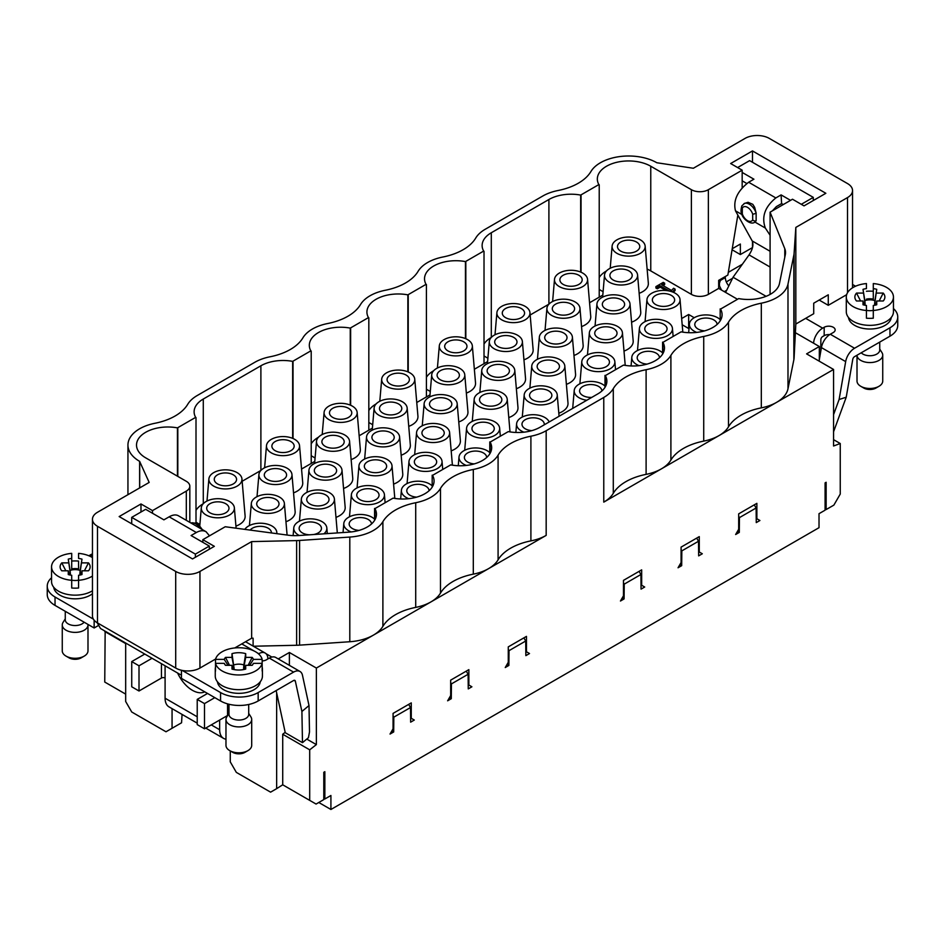 <?xml version="1.0" encoding="UTF-8"?>
<svg xmlns="http://www.w3.org/2000/svg" width="945" height="945" viewBox="0 0 945 945"><rect width="100%" height="100%" fill="white"/><g stroke="black" fill="none" stroke-linecap="round" stroke-linejoin="round"><path stroke-width="1.42" d="M819.079 361.084L821.418 347.595L845.669 361.604A12.864 7.43 120 0 1 854.552 348.244L889.966 327.797A26.578 15.344 0 0 0 897.75 316.941L897.75 325.352A26.578 15.344 180 0 1 889.966 336.196L854.552 356.643A2.575 1.488 -60 0 0 852.768 359.313L846.224 397.219L833.573 431.735M829.675 334.624A6.426 3.709 0 0 0 824.182 335.676L822.658 336.55A2.575 1.488 -60 0 0 820.839 339.704L820.839 350.902M732.162 278.527L727.166 281.409A2.575 1.488 -60 0 0 726.374 282.071M732.068 249.763L740.348 254.548L752.527 247.566M742.357 264.234L728.311 272.349M323.792 798.371L324.856 798.986L330.915 795.489L330.915 809.487L819.02 527.688L819.02 513.678L825.091 510.182L825.091 482.883L826.143 482.269L826.143 509.568L833.868 505.114L840.247 494.07L840.247 443.512L833.573 446.005L833.573 369.46L603.772 502.126L603.772 397.455A39.879 23.023 0 0 0 613.293 388.643A52.79 30.476 180 0 1 646.108 369.696A39.879 23.023 -0 0 0 670.903 355.391A52.79 30.476 180 0 1 703.718 336.444A39.879 23.023 0 0 0 728.5 322.139A52.79 30.476 180 0 1 761.316 303.191A39.879 23.023 0 0 0 787.988 284.091L793.859 255.091A38.154 22.03 -0 0 0 794.095 253.378L795.832 227.414L795.832 324.029L813.716 313.705L813.716 303.203L828.269 294.805L828.269 305.306L846.637 294.698M813.586 343.212A12.864 7.43 120 0 1 822.658 328.151L824.182 327.277A6.426 3.709 180 0 1 831.187 326.462A6.426 3.709 180 0 1 835.156 329.899A6.426 3.709 180 0 1 833.277 332.522L830.289 334.246A12.864 7.43 -60 0 0 821.418 347.595M897.75 316.941A26.578 15.344 0 0 0 893.45 308.578M855.544 286.229L852.544 284.492M852.508 287.823A17.152 9.899 0 0 0 852.544 287.185L852.544 190.571A17.152 9.899 180 0 1 847.523 197.576L795.832 227.414M819.173 300.049L828.269 305.306M891.265 317.473A21.44 12.38 180 0 1 877.409 328.234A21.44 12.38 180 0 1 854.717 325.399A21.44 12.38 180 0 1 848.48 317.473M732.245 248.724L740.348 244.046L740.348 254.548M139.624 487.951L139.624 461.349A39.879 23.023 0 0 1 127.941 445.071A39.879 23.023 0 0 1 154.886 423.289A52.79 30.476 180 0 0 187.701 404.342A39.879 23.023 -0 0 1 197.221 395.53L254.819 362.278A39.879 23.023 0 0 1 270.093 356.773A52.79 30.476 180 0 0 302.908 337.837A39.879 23.023 -0 0 1 327.691 323.521A52.79 30.476 180 0 0 360.506 304.573A39.879 23.023 0 0 1 385.288 290.269A52.79 30.476 180 0 0 418.103 271.321A39.879 23.023 -0 0 1 442.898 257.005A52.79 30.476 180 0 0 475.713 238.069A39.879 23.023 0 0 1 485.234 229.257L542.832 195.993A39.879 23.023 -0 0 1 558.105 190.5A52.79 30.476 180 0 0 590.909 171.553A39.879 23.023 0 0 1 656.822 162.741L693.358 168.257L745.05 138.407A17.152 9.899 180 0 1 769.301 138.407L847.523 183.566A17.152 9.899 180 0 1 852.544 190.571M737.171 299.092L718.672 288.414L718.672 280.358L727.863 275.054L737.844 215.082M530.157 314.992L548.903 304.172A31.303 18.073 0 0 0 548.903 304.172L548.903 199.501L491.294 232.753A31.303 18.073 180 0 0 482.127 245.535A31.303 18.073 180 0 0 483.651 251.086L465.46 261.588A31.303 18.073 180 0 0 424.529 278.787A31.303 18.073 180 0 0 426.041 284.35L407.862 294.852A31.303 18.073 180 0 0 366.92 312.039A31.303 18.073 180 0 0 368.444 317.603L350.252 328.104A31.303 18.073 180 0 0 309.322 345.303A31.303 18.073 180 0 0 310.846 350.855L292.655 361.368A31.303 18.073 180 0 0 260.891 365.774L260.891 470.445A31.303 18.073 0 0 0 260.891 470.445L242.144 481.265M548.903 199.501A31.303 18.073 180 0 1 580.667 195.083L598.858 184.582A31.303 18.073 0 0 1 597.334 179.018A31.303 18.073 0 0 1 616.66 162.327A31.303 18.073 0 0 1 650.762 166.237L691.386 189.697A12.002 6.934 0 0 0 708.36 189.697L708.36 294.367A12.002 6.934 180 0 1 691.386 294.367L650.762 270.908A31.303 18.073 0 0 0 647.124 269.112M738.73 298.596L738.695 298.596A31.303 18.073 180 0 0 779.471 283.512L785.342 254.512A29.578 17.081 0 0 0 785.543 252.528A29.578 17.081 0 0 0 784.775 248.665L770.092 212.164L792.501 199.23L804.018 205.88L825.847 193.288L752.48 150.928L730.65 163.532L742.168 170.183L708.36 189.697M738.73 298.585L720.539 309.086A31.303 18.073 180 0 1 722.086 314.673A31.303 18.073 180 0 1 681.097 331.849L662.929 342.35A31.303 18.073 180 0 1 664.477 347.925A31.303 18.073 180 0 1 623.487 365.101L605.332 375.602A31.303 18.073 180 0 1 606.879 381.178A31.303 18.073 180 0 1 597.712 393.959L540.103 427.211A31.303 18.073 180 0 1 508.28 431.617L490.136 442.095A31.303 18.073 180 0 1 491.672 447.694A31.303 18.073 180 0 1 450.682 464.881L432.526 475.359A31.303 18.073 180 0 1 434.074 480.946A31.303 18.073 180 0 1 393.085 498.133L374.929 508.611A31.303 18.073 180 0 1 376.464 514.21A31.303 18.073 180 0 1 348.811 532.153L298.585 535.543A29.578 17.081 180 0 1 288.449 535.224L225.229 526.743L202.832 539.678L214.35 546.328L192.52 558.932L119.153 516.572L140.982 503.968L152.499 510.619L186.307 491.105A12.002 6.934 0 0 0 189.827 486.202A12.002 6.934 0 0 0 186.307 481.3L145.684 457.841A31.303 18.073 180 0 1 136.517 445.071A31.303 18.073 180 0 1 177.447 427.872L195.639 417.371A31.303 18.073 180 0 1 194.115 411.807A31.303 18.073 180 0 1 203.281 399.038L260.891 365.774M139.624 461.349L149.168 482.434L97.477 512.284A17.152 9.899 0 0 0 92.456 519.278A17.152 9.899 0 0 0 97.477 526.282L175.699 571.441A17.152 9.899 0 0 0 199.95 571.441L251.642 541.603L296.624 540.599A38.154 22.03 -0 0 0 299.577 540.457L349.804 537.067A39.879 23.023 0 0 0 382.89 521.675A52.79 30.476 180 0 1 415.705 502.728A39.879 23.023 0 0 0 440.488 488.411A52.79 30.476 180 0 1 473.303 469.464A39.879 23.023 -0 0 0 498.086 455.159A52.79 30.476 180 0 1 530.901 436.212A39.879 23.023 0 0 0 546.175 430.719L546.175 535.39L316.362 668.056L316.362 744.613L309.7 749.822L309.7 800.38L316.079 804.053L323.792 799.6L323.792 772.301L324.856 771.687L324.856 798.986M603.772 397.455L546.175 430.719M125.673 694.126L104.753 682.054L105.155 631.189M699.276 552.022L702.3 553.77L698.615 551.644L699.276 552.022L699.276 536.618L681.085 547.12L681.085 562.523L678.049 567.768L681.688 565.665L681.829 550.888L681.085 549.565M696.678 538.107L698.52 541.249L698.662 555.873L702.3 553.77M698.52 541.249L681.829 550.888M641.667 585.274L644.703 587.022L641.017 584.896L641.667 585.274L641.667 569.87L623.476 580.372L623.476 595.775L620.452 601.02L624.09 598.917L624.232 584.14L623.476 582.817M639.08 571.359L640.923 574.501L641.053 589.125L644.703 587.022M640.923 574.501L624.232 584.14M526.459 651.79L529.495 653.538L525.81 651.412L526.459 651.79L526.459 636.387L508.268 646.888L508.268 662.291L505.244 667.536L508.882 665.434L509.024 650.656L508.268 649.333M523.873 637.875L525.715 641.017L525.857 655.641L529.495 653.538M525.715 641.017L509.024 650.656M468.862 685.042L471.898 686.791L468.212 684.664L468.862 685.042L468.862 669.639L450.67 680.14L450.67 695.544L447.635 700.8L451.285 698.686L451.426 683.908L450.67 682.585M466.275 671.139L468.106 674.269L468.247 688.893L471.898 686.791M468.106 674.269L451.426 683.908M411.264 718.294L414.288 720.043L410.603 717.916L411.264 718.294L411.264 702.891L393.073 713.392L393.073 728.796L390.037 734.052L393.687 731.95L393.817 717.16L393.073 715.837M408.665 704.391L410.508 707.533L410.65 722.157L414.288 720.043M410.508 707.533L393.817 717.16M756.874 518.758L759.91 520.506L756.224 518.38L756.874 518.758L756.874 503.354L738.683 513.856L738.683 529.259L735.647 534.516L739.297 532.413L739.439 517.624L738.683 516.301M754.287 504.854L756.118 507.997L756.26 522.609L759.91 520.506M756.118 507.997L739.439 517.624M826.143 509.568L825.091 508.953M276.649 692.85L276.649 788.662L270.589 792.158L236.333 772.384L230.273 761.883L230.273 750.932M266.041 653.704L271.865 657.07M234.785 647.951L251.642 638.218L253.106 638.182L253.106 646.085M172.061 708.632L172.061 728.276L166.001 731.773L131.733 711.998L125.673 701.497L125.673 643.037M457.191 403.633A16.549 9.556 180 0 1 451.521 411.311A16.549 9.556 180 0 1 433.436 412.705A16.549 9.556 180 0 1 424.14 403.633A16.549 9.556 180 0 1 440.665 394.561A16.549 9.556 180 0 1 457.191 403.633L460.369 440.654A19.727 11.387 180 0 1 453.612 449.808A19.727 11.387 180 0 1 451.178 450.848M399.593 436.897A16.549 9.556 0 0 0 394.762 430.613A16.549 9.556 0 0 0 377.114 428.451A16.549 9.556 0 0 0 366.542 436.897A16.549 9.556 0 0 0 383.068 446.914A16.549 9.556 0 0 0 399.593 436.897L402.759 473.917A19.727 11.387 180 0 1 393.581 484.112M341.984 470.149A16.549 9.556 0 0 0 337.164 463.865A16.549 9.556 0 0 0 319.516 461.715A16.549 9.556 0 0 0 308.944 470.149A16.549 9.556 0 0 0 325.458 480.178A16.549 9.556 0 0 0 341.984 470.149L345.161 507.17A19.727 11.387 180 0 1 335.983 517.364M514.789 370.381A16.549 9.556 180 0 1 504.973 379.583A16.549 9.556 180 0 1 486.569 377.61A16.549 9.556 180 0 1 481.749 370.381A16.549 9.556 180 0 1 498.275 361.297A16.549 9.556 180 0 1 514.789 370.381L517.966 407.401A19.727 11.387 180 0 1 508.788 417.595M564.815 366.01A16.549 9.556 180 0 1 554.998 375.212A16.549 9.556 180 0 1 536.595 373.228A16.549 9.556 180 0 1 531.763 366.01A16.549 9.556 180 0 1 548.289 356.926A16.549 9.556 180 0 1 564.815 366.01L567.992 403.019A19.727 11.387 180 0 1 558.814 413.213M572.398 337.129A16.549 9.556 180 0 1 562.582 346.331A16.549 9.556 180 0 1 544.178 344.358A16.549 9.556 180 0 1 539.347 337.129A16.549 9.556 180 0 1 555.873 328.045A16.549 9.556 180 0 1 572.398 337.129L575.564 374.137A19.727 11.387 180 0 1 566.386 384.343M629.996 303.865A16.549 9.556 180 0 1 620.18 313.079A16.549 9.556 180 0 1 601.776 311.094A16.549 9.556 180 0 1 596.945 303.865A16.549 9.556 180 0 1 613.47 294.793A16.549 9.556 180 0 1 629.996 303.865L633.174 340.885A19.727 11.387 180 0 1 623.995 351.079M291.97 474.532A16.549 9.556 0 0 0 287.138 468.247A16.549 9.556 0 0 0 269.49 466.086A16.549 9.556 0 0 0 258.918 474.532A16.549 9.556 0 0 0 275.444 484.549A16.549 9.556 0 0 0 291.97 474.532L295.135 511.54A19.727 11.387 180 0 1 285.957 521.735M349.567 441.268A16.549 9.556 0 0 0 344.736 434.983A16.549 9.556 0 0 0 327.088 432.834A16.549 9.556 0 0 0 316.516 441.268A16.549 9.556 0 0 0 333.042 451.297A16.549 9.556 0 0 0 349.567 441.268L352.745 478.288A19.727 11.387 180 0 1 343.555 488.482M407.165 408.016A16.549 9.556 0 0 0 402.346 401.731A16.549 9.556 0 0 0 384.698 399.57A16.549 9.556 0 0 0 374.125 408.016A16.549 9.556 0 0 0 390.639 418.044A16.549 9.556 0 0 0 407.165 408.016L410.343 445.036A19.727 11.387 180 0 1 401.164 455.23M464.775 374.763A16.549 9.556 180 0 1 454.958 383.965A16.549 9.556 180 0 1 436.543 381.981A16.549 9.556 180 0 1 431.723 374.763A16.549 9.556 180 0 1 448.249 365.68A16.549 9.556 180 0 1 464.775 374.763L467.94 411.772A19.727 11.387 180 0 1 458.762 421.966M522.372 341.499A16.549 9.556 180 0 1 512.556 350.701A16.549 9.556 180 0 1 494.152 348.729A16.549 9.556 180 0 1 489.321 341.499A16.549 9.556 180 0 1 505.847 332.427A16.549 9.556 180 0 1 522.372 341.499L525.55 378.52A19.727 11.387 180 0 1 516.36 388.714M579.97 308.247A16.549 9.556 180 0 1 570.154 317.449A16.549 9.556 180 0 1 551.75 315.476A16.549 9.556 180 0 1 546.931 308.247A16.549 9.556 180 0 1 563.456 299.163A16.549 9.556 180 0 1 579.97 308.247L583.148 345.268A19.727 11.387 180 0 1 573.969 355.462M637.58 274.995A16.549 9.556 180 0 1 627.764 284.197A16.549 9.556 180 0 1 609.36 282.212A16.549 9.556 180 0 1 604.528 274.995A16.549 9.556 180 0 1 621.054 265.911A16.549 9.556 180 0 1 637.58 274.995L640.745 312.004A19.727 11.387 180 0 1 631.567 322.198M682.184 324.761L689.011 328.706M681.652 318.536L688.657 314.496L694.244 317.721M645.151 246.113A16.549 9.556 180 0 1 635.335 255.315A16.549 9.556 180 0 1 616.931 253.331A16.549 9.556 180 0 1 612.112 246.113A16.549 9.556 180 0 1 628.638 237.03A16.549 9.556 180 0 1 645.151 246.113L648.329 283.122A19.727 11.387 180 0 1 639.151 293.316M529.956 312.618A16.549 9.556 180 0 1 520.14 321.82A16.549 9.556 180 0 1 501.724 319.847A16.549 9.556 180 0 1 496.905 312.618A16.549 9.556 180 0 1 513.43 303.546A16.549 9.556 180 0 1 529.956 312.618L533.122 349.638A19.727 11.387 180 0 1 523.943 359.832M587.554 279.366A16.549 9.556 180 0 1 577.738 288.568A16.549 9.556 180 0 1 559.334 286.595A16.549 9.556 180 0 1 554.502 279.366A16.549 9.556 180 0 1 571.028 270.282A16.549 9.556 180 0 1 587.554 279.366L590.731 316.386A19.727 11.387 180 0 1 581.541 326.58M472.346 345.882A16.549 9.556 180 0 1 462.53 355.084A16.549 9.556 180 0 1 444.126 353.099A16.549 9.556 180 0 1 439.307 345.882A16.549 9.556 180 0 1 455.821 336.798A16.549 9.556 180 0 1 472.346 345.882L475.524 382.89A19.727 11.387 180 0 1 466.346 393.085M414.749 379.134A16.549 9.556 180 0 1 409.079 386.812A16.549 9.556 180 0 1 390.994 388.194A16.549 9.556 180 0 1 381.697 379.134A16.549 9.556 180 0 1 398.223 370.05A16.549 9.556 180 0 1 414.749 379.134L417.926 416.154A19.727 11.387 180 0 1 411.169 425.309A19.727 11.387 180 0 1 408.736 426.349M357.151 412.386A16.549 9.556 0 0 0 352.32 406.114A16.549 9.556 0 0 0 334.672 403.952A16.549 9.556 0 0 0 324.1 412.386A16.549 9.556 0 0 0 340.625 422.415A16.549 9.556 0 0 0 357.151 412.386L360.317 449.407A19.727 11.387 180 0 1 351.138 459.601M241.944 478.902A16.549 9.556 0 0 0 237.112 472.618A16.549 9.556 0 0 0 219.464 470.468A16.549 9.556 0 0 0 208.892 478.902A16.549 9.556 0 0 0 225.418 488.931A16.549 9.556 0 0 0 241.944 478.902L245.109 515.923A19.727 11.387 180 0 1 235.931 526.117M299.541 445.65A16.549 9.556 0 0 0 294.722 439.366A16.549 9.556 0 0 0 277.062 437.204A16.549 9.556 0 0 0 266.49 445.65A16.549 9.556 0 0 0 283.016 455.667A16.549 9.556 0 0 0 299.541 445.65L302.719 482.659A19.727 11.387 180 0 1 293.541 492.865M673.383 292.312L675.096 290.517L675.096 289.123L672.427 291.922M669.261 291.013L660.177 285.768L657.307 287.422L655.913 286.607L655.913 288.012L657.307 288.816L660.177 287.162L665.989 290.528M663 285.532L664.654 284.575L664.654 283.181L661.784 284.835L671.517 290.446L673.608 288.26L675.096 289.123M718.672 288.414L708.36 294.367M606.513 270.908A31.303 18.073 0 0 0 599.224 277.499M599.224 297.167L599.224 289.465L603.099 291.698M602.804 295.1L589.562 302.743M491.294 232.753L491.294 337.424A31.303 18.073 0 0 0 484.017 344.015M484.017 363.683L484.017 355.981L487.892 358.214M487.596 361.616L474.355 369.259M433.708 370.676A31.303 18.073 0 0 0 426.419 377.268M426.419 396.935L426.419 389.234L430.294 391.466M429.999 394.868L416.757 402.511M376.11 403.928A31.303 18.073 0 0 0 368.822 410.532M368.822 430.188L368.822 422.486L372.684 424.73M372.401 428.12L359.147 435.775M318.5 437.181A31.303 18.073 0 0 0 311.212 443.784M311.212 463.452L311.212 455.75L315.087 457.982M314.791 461.384L301.549 469.027M203.281 399.038L203.281 503.709A31.303 18.073 0 0 0 196.005 510.3M196.005 523.235L196.005 522.254L199.879 524.499M490.136 442.095L490.136 453.293M662.941 342.326L662.941 353.524L662.929 342.35M309.7 800.38L282.72 784.799L276.649 788.662M285.177 732.328L282.72 734.241L309.7 749.822M282.72 734.241L282.72 784.799M316.362 744.613L306.782 739.084M309.003 705.561L301.904 711.479L295.348 681.144A2.575 1.488 120 0 0 294.864 680.388A2.575 1.488 120 0 0 293.576 680.518L258.162 700.966A26.578 15.344 0 0 1 220.563 700.966L220.563 692.567A26.578 15.344 180 0 0 258.162 692.567L293.576 672.119A12.864 7.43 -60 0 1 300.014 671.482A12.864 7.43 -60 0 1 302.459 675.214L309.003 705.561L309.499 731.985L308.424 737.714L302.483 742.664L285.26 732.729L276.164 690.571M316.362 668.056L289.383 652.487L289.383 665.351M833.573 369.46L806.593 353.879L819.327 346.52L819.327 359.679M833.573 439.661L840.247 443.512M253.354 646.226L296.624 645.27A38.154 22.03 0 0 0 299.577 645.14L349.804 641.738A39.879 23.023 0 0 0 373.358 635.158A39.879 23.023 -0 0 0 382.89 626.346A52.79 30.476 180 0 1 415.705 607.399A39.879 23.023 -0 0 0 430.967 601.894A39.879 23.023 0 0 0 440.488 593.082A52.79 30.476 180 0 1 473.303 574.147A39.879 23.023 0 0 0 488.565 568.642A39.879 23.023 -0 0 0 498.086 559.83A52.79 30.476 180 0 1 530.901 540.883A39.879 23.023 0 0 0 546.175 535.39M289.383 652.487L278.243 658.913M795.832 324.029L794.095 358.049A38.154 22.03 180 0 1 793.859 359.761L787.988 388.761A39.879 23.023 180 0 1 776.589 402.357A39.879 23.023 180 0 1 761.316 407.862A52.79 30.476 0 0 0 728.5 426.809A39.879 23.023 180 0 1 718.98 435.621A39.879 23.023 180 0 1 703.718 441.114A52.79 30.476 0 0 0 670.903 460.061A39.879 23.023 180 0 1 661.37 468.874A39.879 23.023 180 0 1 646.108 474.366A52.79 30.476 0 0 0 613.293 493.314A39.879 23.023 180 0 1 603.772 502.126M795.773 332.923L819.327 346.52M374.929 508.611L374.929 519.797L374.917 508.634M605.343 375.59L605.343 386.777L605.332 375.602M172.061 728.276L181.558 722.783L182.066 714.408M688.054 328.151L689.07 328.033M493.975 435.822A16.549 9.556 180 0 1 475.878 437.204A16.549 9.556 180 0 1 466.582 428.144A16.549 9.556 180 0 1 483.108 419.06A16.549 9.556 180 0 1 499.633 428.144A16.549 9.556 180 0 1 493.975 435.822M490.998 433.164A11.151 6.438 180 0 1 478.843 434.558A11.151 6.438 180 0 1 471.968 428.617A11.151 6.438 180 0 1 483.108 422.179A11.151 6.438 180 0 1 494.259 428.617A11.151 6.438 180 0 1 490.998 433.164M448.544 408.665A11.151 6.438 180 0 1 436.401 410.059A11.151 6.438 180 0 1 429.514 404.106A11.151 6.438 180 0 1 440.665 397.68A11.151 6.438 180 0 1 451.816 404.106A11.151 6.438 180 0 1 448.544 408.665M444.788 426.242A16.549 9.556 0 0 0 427.14 424.081A16.549 9.556 0 0 0 416.568 432.515A16.549 9.556 0 0 0 433.093 442.543A16.549 9.556 0 0 0 449.607 432.515A16.549 9.556 0 0 0 444.788 426.242M425.203 428.439A11.151 6.438 0 0 0 421.942 432.987A11.151 6.438 0 0 0 433.093 439.425A11.151 6.438 0 0 0 444.233 432.987A11.151 6.438 0 0 0 437.358 427.045A11.151 6.438 0 0 0 425.203 428.439M390.946 441.917A11.151 6.438 0 0 0 394.207 437.37A11.151 6.438 0 0 0 383.068 430.932A11.151 6.438 0 0 0 371.917 437.37A11.151 6.438 0 0 0 378.803 443.311A11.151 6.438 0 0 0 390.946 441.917M387.19 459.494A16.549 9.556 0 0 0 369.53 457.333A16.549 9.556 0 0 0 358.958 465.779A16.549 9.556 0 0 0 375.484 475.796A16.549 9.556 0 0 0 392.01 465.779A16.549 9.556 0 0 0 387.19 459.494M367.605 461.692A11.151 6.438 0 0 0 364.333 466.251A11.151 6.438 0 0 0 375.484 472.689A11.151 6.438 0 0 0 386.635 466.251A11.151 6.438 0 0 0 379.748 460.298A11.151 6.438 0 0 0 367.605 461.692M333.349 475.17A11.151 6.438 0 0 0 336.609 470.622A11.151 6.438 0 0 0 325.458 464.184A11.151 6.438 0 0 0 314.319 470.622A11.151 6.438 0 0 0 321.194 476.575A11.151 6.438 0 0 0 333.349 475.17M329.581 492.747A16.549 9.556 0 0 0 311.933 490.597A16.549 9.556 0 0 0 301.361 499.031A16.549 9.556 0 0 0 317.886 509.06A16.549 9.556 0 0 0 334.412 499.031A16.549 9.556 0 0 0 329.581 492.747M309.995 494.956A11.151 6.438 0 0 0 306.735 499.503A11.151 6.438 0 0 0 317.886 505.941A11.151 6.438 0 0 0 329.025 499.503A11.151 6.438 0 0 0 322.151 493.562A11.151 6.438 0 0 0 309.995 494.956M279.555 497.129A16.549 9.556 0 0 0 261.907 494.967A16.549 9.556 0 0 0 251.335 503.413A16.549 9.556 0 0 0 267.86 513.43A16.549 9.556 0 0 0 284.386 503.413A16.549 9.556 0 0 0 279.555 497.129M275.739 508.434A11.151 6.438 0 0 0 279.011 503.874A11.151 6.438 0 0 0 267.86 497.448A11.151 6.438 0 0 0 256.709 503.874A11.151 6.438 0 0 0 263.596 509.827A11.151 6.438 0 0 0 275.739 508.434M276.755 533.653A16.549 9.556 0 0 0 276.802 532.283A16.549 9.556 0 0 0 271.983 526.011A16.549 9.556 0 0 0 244.814 529.365M271.428 532.933A11.151 6.438 0 0 0 271.428 532.756A11.151 6.438 0 0 0 264.553 526.814A11.151 6.438 0 0 0 252.398 528.208A11.151 6.438 0 0 0 250.141 530.086M489.782 452.643A16.549 9.556 0 0 0 487.23 450.741A16.549 9.556 0 0 0 469.582 448.58A16.549 9.556 0 0 0 459.01 457.026A16.549 9.556 0 0 0 466.322 465.436M486.675 457.486A11.151 6.438 0 0 0 479.788 451.545A11.151 6.438 0 0 0 467.645 452.95A11.151 6.438 0 0 0 464.385 457.498A11.151 6.438 0 0 0 474.248 463.889M437.204 455.112A16.549 9.556 0 0 0 419.556 452.962A16.549 9.556 0 0 0 408.984 461.396A16.549 9.556 0 0 0 425.51 471.425A16.549 9.556 0 0 0 442.036 461.396A16.549 9.556 0 0 0 437.204 455.112M433.389 466.428A11.151 6.438 0 0 0 436.661 461.869A11.151 6.438 0 0 0 425.51 455.431A11.151 6.438 0 0 0 414.359 461.869A11.151 6.438 0 0 0 421.246 467.822A11.151 6.438 0 0 0 433.389 466.428M432.184 485.895A16.549 9.556 0 0 0 429.632 483.994A16.549 9.556 0 0 0 411.973 481.844A16.549 9.556 0 0 0 401.401 490.278A16.549 9.556 0 0 0 408.724 498.688M429.077 490.738A11.151 6.438 0 0 0 422.191 484.809A11.151 6.438 0 0 0 410.047 486.202A11.151 6.438 0 0 0 406.787 490.75A11.151 6.438 0 0 0 416.651 497.141M379.606 488.376A16.549 9.556 0 0 0 361.959 486.214A16.549 9.556 0 0 0 351.386 494.66A16.549 9.556 0 0 0 367.912 504.677A16.549 9.556 0 0 0 384.426 494.66A16.549 9.556 0 0 0 379.606 488.376M375.791 499.681A11.151 6.438 0 0 0 379.051 495.133A11.151 6.438 0 0 0 367.912 488.695A11.151 6.438 0 0 0 356.761 495.133A11.151 6.438 0 0 0 363.636 501.074A11.151 6.438 0 0 0 375.791 499.681M374.574 519.159A16.549 9.556 0 0 0 372.023 517.258A16.549 9.556 0 0 0 354.375 515.096A16.549 9.556 0 0 0 343.803 523.542A16.549 9.556 0 0 0 351.127 531.94M371.479 524.002A11.151 6.438 0 0 0 364.581 518.061A11.151 6.438 0 0 0 352.45 519.455A11.151 6.438 0 0 0 349.178 524.014A11.151 6.438 0 0 0 359.053 530.405M323.887 533.842A16.549 9.556 0 0 0 326.828 527.912A16.549 9.556 0 0 0 322.009 521.628A16.549 9.556 0 0 0 304.349 519.466A16.549 9.556 0 0 0 293.777 527.912A16.549 9.556 0 0 0 299.27 535.496M313.61 534.527A11.151 6.438 0 0 0 318.181 532.933A11.151 6.438 0 0 0 321.454 528.385A11.151 6.438 0 0 0 310.303 521.947A11.151 6.438 0 0 0 299.152 528.385A11.151 6.438 0 0 0 309.547 534.811M478.997 406.492A16.549 9.556 180 0 1 474.166 399.262A16.549 9.556 180 0 1 490.691 390.179A16.549 9.556 180 0 1 507.217 399.262A16.549 9.556 180 0 1 497.401 408.464A16.549 9.556 180 0 1 478.997 406.492M482.812 395.187A11.151 6.438 180 0 1 494.956 393.793A11.151 6.438 180 0 1 501.842 399.735A11.151 6.438 180 0 1 490.691 406.173A11.151 6.438 180 0 1 479.54 399.735A11.151 6.438 180 0 1 482.812 395.187M506.154 375.401A11.151 6.438 180 0 1 493.999 376.795A11.151 6.438 180 0 1 487.124 370.853A11.151 6.438 180 0 1 498.275 364.416A11.151 6.438 180 0 1 509.414 370.853A11.151 6.438 180 0 1 506.154 375.401M540.41 361.923A11.151 6.438 180 0 1 552.553 360.529A11.151 6.438 180 0 1 559.44 366.483A11.151 6.438 180 0 1 548.289 372.909A11.151 6.438 180 0 1 537.15 366.483A11.151 6.438 180 0 1 540.41 361.923M563.752 342.149A11.151 6.438 180 0 1 551.608 343.543A11.151 6.438 180 0 1 544.722 337.601A11.151 6.438 180 0 1 555.873 331.163A11.151 6.438 180 0 1 567.024 337.601A11.151 6.438 180 0 1 563.752 342.149M594.192 339.976A16.549 9.556 180 0 1 589.373 332.746A16.549 9.556 180 0 1 605.899 323.674A16.549 9.556 180 0 1 622.424 332.746A16.549 9.556 180 0 1 612.596 341.948A16.549 9.556 180 0 1 594.192 339.976M598.008 328.671A11.151 6.438 180 0 1 610.163 327.277A11.151 6.438 180 0 1 617.038 333.219A11.151 6.438 180 0 1 605.899 339.657A11.151 6.438 180 0 1 594.748 333.219A11.151 6.438 180 0 1 598.008 328.671M621.361 308.897A11.151 6.438 180 0 1 609.206 310.291A11.151 6.438 180 0 1 602.331 304.337A11.151 6.438 180 0 1 613.47 297.911A11.151 6.438 180 0 1 624.621 304.337A11.151 6.438 180 0 1 621.361 308.897M651.802 306.723A16.549 9.556 180 0 1 646.971 299.494A16.549 9.556 180 0 1 663.496 290.41A16.549 9.556 180 0 1 680.022 299.494A16.549 9.556 180 0 1 670.206 308.696A16.549 9.556 180 0 1 651.802 306.723M655.617 295.419A11.151 6.438 180 0 1 667.761 294.025A11.151 6.438 180 0 1 674.647 299.967A11.151 6.438 180 0 1 663.496 306.404A11.151 6.438 180 0 1 652.345 299.967A11.151 6.438 180 0 1 655.617 295.419M523.932 432.172A16.549 9.556 180 0 1 521.439 430.991A16.549 9.556 180 0 1 516.608 423.762A16.549 9.556 180 0 1 531.551 414.737A16.549 9.556 180 0 1 549.199 421.966M531.858 430.636A11.151 6.438 180 0 1 521.983 424.234A11.151 6.438 180 0 1 525.255 419.686A11.151 6.438 180 0 1 537.398 418.292A11.151 6.438 180 0 1 544.285 424.234A11.151 6.438 180 0 1 544.237 424.837M529.011 402.109A16.549 9.556 180 0 1 524.191 394.892A16.549 9.556 180 0 1 540.717 385.808A16.549 9.556 180 0 1 557.243 394.892A16.549 9.556 180 0 1 547.415 404.094A16.549 9.556 180 0 1 529.011 402.109M548.596 399.912A11.151 6.438 180 0 1 536.453 401.306A11.151 6.438 180 0 1 529.566 395.364A11.151 6.438 180 0 1 540.717 388.927A11.151 6.438 180 0 1 551.856 395.364A11.151 6.438 180 0 1 548.596 399.912M586.798 400.255A16.549 9.556 180 0 1 579.037 397.739A16.549 9.556 180 0 1 574.217 390.509A16.549 9.556 180 0 1 586.774 381.709A16.549 9.556 180 0 1 604.989 386.127M591.759 397.396A11.151 6.438 180 0 1 579.592 390.982A11.151 6.438 180 0 1 582.852 386.434A11.151 6.438 180 0 1 594.996 385.04A11.151 6.438 180 0 1 601.882 390.97M586.621 368.857A16.549 9.556 180 0 1 581.789 361.628A16.549 9.556 180 0 1 598.315 352.556A16.549 9.556 180 0 1 614.841 361.628A16.549 9.556 180 0 1 605.024 370.83A16.549 9.556 180 0 1 586.621 368.857M606.194 366.648A11.151 6.438 180 0 1 594.051 368.054A11.151 6.438 180 0 1 587.164 362.1A11.151 6.438 180 0 1 598.315 355.663A11.151 6.438 180 0 1 609.466 362.1A11.151 6.438 180 0 1 606.194 366.648M639.139 365.668A16.549 9.556 180 0 1 636.635 364.486A16.549 9.556 180 0 1 631.815 357.257A16.549 9.556 180 0 1 644.372 348.457A16.549 9.556 180 0 1 662.587 352.875M647.053 364.12A11.151 6.438 180 0 1 637.19 357.73A11.151 6.438 180 0 1 640.45 353.182A11.151 6.438 180 0 1 652.593 351.776A11.151 6.438 180 0 1 659.48 357.718M644.218 335.605A16.549 9.556 180 0 1 639.399 328.376A16.549 9.556 180 0 1 655.913 319.292A16.549 9.556 180 0 1 672.438 328.376A16.549 9.556 180 0 1 662.622 337.578A16.549 9.556 180 0 1 644.218 335.605M663.803 333.396A11.151 6.438 180 0 1 651.648 334.79A11.151 6.438 180 0 1 644.774 328.848A11.151 6.438 180 0 1 655.913 322.41A11.151 6.438 180 0 1 667.064 328.848A11.151 6.438 180 0 1 663.803 333.396M696.737 332.404A16.549 9.556 180 0 1 694.244 331.222A16.549 9.556 180 0 1 689.413 323.993A16.549 9.556 180 0 1 701.981 315.193A16.549 9.556 180 0 1 720.184 319.623M704.663 330.868A11.151 6.438 180 0 1 694.788 324.466A11.151 6.438 180 0 1 698.06 319.918A11.151 6.438 180 0 1 710.191 318.524A11.151 6.438 180 0 1 717.09 324.454M229.54 501.5A16.549 9.556 0 0 0 211.881 499.338A16.549 9.556 0 0 0 201.309 507.784A16.549 9.556 0 0 0 217.834 517.813A16.549 9.556 0 0 0 234.36 507.784A16.549 9.556 0 0 0 229.54 501.5M209.955 503.709A11.151 6.438 0 0 0 206.695 508.256A11.151 6.438 0 0 0 217.834 514.694A11.151 6.438 0 0 0 228.985 508.256A11.151 6.438 0 0 0 222.099 502.315A11.151 6.438 0 0 0 209.955 503.709M267.553 470.445A11.151 6.438 0 0 0 264.293 475.004A11.151 6.438 0 0 0 275.444 481.43A11.151 6.438 0 0 0 286.583 475.004A11.151 6.438 0 0 0 279.708 469.051A11.151 6.438 0 0 0 267.553 470.445M325.163 437.192A11.151 6.438 0 0 0 321.891 441.74A11.151 6.438 0 0 0 333.042 448.178A11.151 6.438 0 0 0 344.193 441.74A11.151 6.438 0 0 0 337.306 435.799A11.151 6.438 0 0 0 325.163 437.192M382.76 403.94A11.151 6.438 0 0 0 379.5 408.488A11.151 6.438 0 0 0 390.639 414.926A11.151 6.438 0 0 0 401.79 408.488A11.151 6.438 0 0 0 394.915 402.546A11.151 6.438 0 0 0 382.76 403.94M440.358 370.676A11.151 6.438 180 0 1 452.513 369.282A11.151 6.438 180 0 1 459.388 375.236A11.151 6.438 180 0 1 448.249 381.662A11.151 6.438 180 0 1 437.098 375.236A11.151 6.438 180 0 1 440.358 370.676M497.968 337.424A11.151 6.438 180 0 1 510.111 336.03A11.151 6.438 180 0 1 516.998 341.972A11.151 6.438 180 0 1 505.847 348.41A11.151 6.438 180 0 1 494.696 341.972A11.151 6.438 180 0 1 497.968 337.424M555.565 304.172A11.151 6.438 180 0 1 567.721 302.766A11.151 6.438 180 0 1 574.595 308.72A11.151 6.438 180 0 1 563.456 315.157A11.151 6.438 180 0 1 552.305 308.72A11.151 6.438 180 0 1 555.565 304.172M613.175 270.908A11.151 6.438 180 0 1 625.318 269.514A11.151 6.438 180 0 1 632.205 275.456A11.151 6.438 180 0 1 621.054 281.893A11.151 6.438 180 0 1 609.903 275.456A11.151 6.438 180 0 1 613.175 270.908M688.657 327.797L688.657 314.496M251.642 541.603L251.642 638.218M220.563 692.567L182.196 670.418A17.152 9.899 180 0 0 199.95 668.056L215.614 659.019M182.196 670.418A17.152 9.899 180 0 1 175.699 668.056L97.477 622.909A17.152 9.899 180 0 1 93.401 619.152A17.152 9.899 180 0 1 92.456 615.904L92.456 519.278M181.452 674.187L180.542 674.718L100.513 628.508L97.477 623.251L97.477 526.282M220.563 700.966L181.452 678.392L181.452 670.253M93.401 619.152L55.034 597.004A26.578 15.344 180 0 1 47.25 586.148L47.25 594.547A26.578 15.344 0 0 0 55.034 605.402L94.146 627.976L98.693 625.354M139.695 461.396L139.695 487.904M152.499 513.265L152.499 510.619M140.982 512.013L140.982 503.968M202.832 542.324L202.832 539.678M374.574 520.388L374.574 508.434M432.184 487.136L432.184 475.17M489.782 453.883L489.782 441.917M604.989 387.367L604.989 375.401M662.587 354.115L662.587 342.149M720.184 320.851L720.184 308.897M770.092 294.427L770.092 212.164M752.48 247.543L752.48 241.554M752.48 162.268L752.48 150.928M742.168 187.736L742.168 170.183M177.814 476.398L177.814 428.085M196.005 522.254L196.005 417.584M293.021 438.515L293.021 361.581M311.212 455.75L311.212 351.079M350.63 405.251L350.63 328.317M368.822 422.486L368.822 317.815M408.228 371.999L408.228 295.064M426.419 389.234L426.419 284.563M465.826 338.747L465.826 261.812M484.017 355.981L484.017 251.311M581.033 272.231L581.033 195.296M599.224 289.465L599.224 184.795M177.447 476.185L177.447 427.872M233.297 483.923A11.151 6.438 0 0 0 236.569 479.375A11.151 6.438 0 0 0 225.418 472.937A11.151 6.438 0 0 0 214.267 479.375A11.151 6.438 0 0 0 221.154 485.317A11.151 6.438 0 0 0 233.297 483.923M290.906 450.67A11.151 6.438 0 0 0 294.167 446.123A11.151 6.438 0 0 0 283.016 439.685A11.151 6.438 0 0 0 271.876 446.123A11.151 6.438 0 0 0 278.751 452.064A11.151 6.438 0 0 0 290.906 450.67M292.655 438.35L292.655 361.368M350.252 405.098L350.252 328.104M348.504 417.418A11.151 6.438 0 0 0 351.764 412.859A11.151 6.438 0 0 0 340.625 406.421A11.151 6.438 0 0 0 329.474 412.859A11.151 6.438 0 0 0 336.361 418.812A11.151 6.438 0 0 0 348.504 417.418M407.862 371.846L407.862 294.852M406.102 384.154A11.151 6.438 180 0 1 393.959 385.548A11.151 6.438 180 0 1 387.072 379.606A11.151 6.438 180 0 1 398.223 373.169A11.151 6.438 180 0 1 409.374 379.606A11.151 6.438 180 0 1 406.102 384.154M465.46 338.582L465.46 261.588M463.711 350.902A11.151 6.438 180 0 1 451.556 352.296A11.151 6.438 180 0 1 444.682 346.354A11.151 6.438 180 0 1 455.821 339.916A11.151 6.438 180 0 1 466.972 346.354A11.151 6.438 180 0 1 463.711 350.902M521.309 317.65A11.151 6.438 180 0 1 509.166 319.044A11.151 6.438 180 0 1 502.279 313.09A11.151 6.438 180 0 1 513.43 306.653A11.151 6.438 180 0 1 524.569 313.09A11.151 6.438 180 0 1 521.309 317.65M578.907 284.386A11.151 6.438 180 0 1 566.764 285.78A11.151 6.438 180 0 1 559.877 279.838A11.151 6.438 180 0 1 571.028 273.4A11.151 6.438 180 0 1 582.179 279.838A11.151 6.438 180 0 1 578.907 284.386M580.667 272.077L580.667 195.083M636.517 251.134A11.151 6.438 180 0 1 624.361 252.528A11.151 6.438 180 0 1 617.487 246.586A11.151 6.438 180 0 1 628.638 240.148A11.151 6.438 180 0 1 639.777 246.586A11.151 6.438 180 0 1 636.517 251.134M104.753 631.496L125.673 643.58M490.124 453.305L490.124 442.118M660.177 285.768L660.177 287.162M657.307 287.422L657.307 288.816M655.913 286.607L663.26 282.366L664.654 283.181M391.856 730.898L393.687 731.95M449.466 697.634L451.285 698.686M507.063 664.382L508.882 665.434M622.271 597.866L624.09 598.917M679.868 564.614L681.688 565.665M737.478 531.362L739.297 532.413M330.915 809.487L318.796 802.494M262.167 660.921A6.426 3.709 0 0 0 266.348 659.834L269.325 658.11A12.864 7.43 120 0 1 275.751 657.472L300.014 671.482M301.904 711.479L302.483 742.664M92.456 593.732A21.44 12.38 180 0 1 69.186 598.339A21.44 12.38 180 0 1 53.735 587.282M92.456 553.947A12.864 7.43 120 0 0 90.448 554.845L88.854 555.766M47.25 586.148A26.578 15.344 180 0 1 51.55 577.773M144.774 654.058L131.733 661.583L139.01 665.788L139.01 690.996L161.453 678.037A2.575 1.488 180 0 1 165.091 678.037L165.091 698.225L197.221 716.782M211.267 724.886L219.653 729.741L219.653 720.043M245.558 641.738L265.202 653.066A12.864 7.43 -60 0 0 258.765 653.704L258.517 653.857M217.456 681.794A21.44 12.38 0 0 0 238.837 693.346A21.44 12.38 0 0 0 260.229 681.794M265.202 653.066A12.864 7.43 -60 0 1 267.86 658.96M226.93 716.653L226.93 715.849M227.721 715.389A12.002 6.934 0 0 1 227.544 715.495L204.498 728.796L197.221 724.602L197.221 699.394L207.534 693.441M197.221 699.394L204.498 703.6L214.81 697.646M139.01 665.788L152.05 658.263M139.01 690.996L131.733 686.791L131.733 661.583M197.221 723.161L168.99 706.86A18.865 10.891 -60 0 1 165.091 698.225M219.653 729.741A18.865 10.891 120 0 0 223.563 738.376A18.865 10.891 120 0 0 225.973 739.179M204.498 728.796L204.498 703.6M94.146 620.18L94.146 627.976M178.333 515.722C175.876 514.399 172.817 514.765 169.167 516.809L163.898 519.844L145.66 509.32L131.709 517.364L131.709 523.813M169.167 516.809L196.347 532.507C200.009 530.464 203.246 530.204 206.045 531.728L209.506 535.815M196.347 532.507L191.079 535.543L209.329 546.068L195.379 554.124L131.709 517.364M195.379 554.124L195.379 557.278M209.329 546.068L209.329 549.222M202.561 542.17L199.489 540.398M248.7 704.486L248.7 714.373A9.863 5.694 180 0 1 242.617 719.629A9.863 5.694 180 0 1 231.868 718.389A9.863 5.694 180 0 1 228.985 714.373L228.985 704.249M248.7 713.369L250.945 716.948A12.864 7.43 180 0 1 251.701 719.476A12.864 7.43 180 0 1 243.763 726.339A12.864 7.43 180 0 1 229.741 724.72A12.864 7.43 180 0 1 225.973 719.476A12.864 7.43 180 0 1 226.741 716.948L228.985 713.369M225.973 719.476L225.973 745.381A12.864 7.43 0 0 0 229.741 750.625A12.864 7.43 0 0 0 247.933 750.625A12.864 7.43 0 0 0 251.701 745.381L251.701 719.476M229.741 750.625L232.777 752.385L229.741 750.625M247.933 750.625L244.909 752.385A8.576 4.949 180 0 1 232.777 752.385M262.167 667.087A23.578 13.62 180 0 1 262.426 669.06L262.426 676.065A23.578 13.62 180 0 1 247.862 688.645A23.578 13.62 180 0 1 222.169 685.692A23.578 13.62 180 0 1 215.259 676.065L215.259 669.06A23.578 13.62 180 0 1 215.507 667.087M248.122 665.327L252.185 657.401A15.002 8.659 180 0 1 253.449 659.386L262.167 659.386A23.578 13.62 0 0 0 238.837 647.75A23.578 13.62 0 0 0 215.507 659.386L224.237 659.386L227.993 665.327M262.167 659.386L262.167 663.343L253.449 663.343L252.244 665.256M262.426 669.06A23.578 13.62 180 0 1 262.167 671.044L262.167 663.343A23.578 13.62 0 0 1 246.255 674.281A23.578 13.62 0 0 1 222.169 670.985A23.578 13.62 0 0 1 215.507 663.343L215.507 671.044A23.578 13.62 180 0 1 215.259 669.06M225.43 665.256L224.237 663.343L215.507 663.343L215.507 659.386M224.237 659.386A15.002 8.659 180 0 1 225.489 657.401L229.564 665.327M232.966 669.332L231.986 665.327L225.489 665.327A15.002 8.659 180 0 1 224.804 664.418A15.002 8.659 180 0 1 224.237 663.343M232.612 667.867L234.1 668.458L231.986 653.656A15.002 8.659 180 0 1 245.7 653.656L245.7 657.401L252.185 657.401M245.7 653.656L243.869 664.949A9.84 5.682 0 0 0 233.805 664.949M243.869 664.949L243.574 668.458L245.074 667.867M253.449 663.343A15.002 8.659 180 0 1 252.882 664.418A15.002 8.659 180 0 1 252.185 665.327L245.7 665.327L245.7 669.072A15.002 8.659 180 0 1 231.986 669.072L231.986 665.327M245.7 665.327L244.708 669.332M249.693 665.327L253.449 659.386M243.574 668.458L245.7 657.401M225.489 657.401L231.986 657.401L231.986 653.656M231.986 657.401L234.1 668.458M65.264 611.309L65.264 619.849A9.863 5.694 0 0 0 68.158 623.877A9.863 5.694 0 0 0 82.097 623.877A9.863 5.694 0 0 0 84.117 622.188M65.264 618.857L63.031 622.436A12.864 7.43 -0 0 0 62.264 624.952A12.864 7.43 -0 0 0 66.032 630.209A12.864 7.43 -0 0 0 80.053 631.815A12.864 7.43 -0 0 0 87.991 624.952A12.864 7.43 -0 0 0 87.956 624.409M87.991 624.952L87.991 650.857A12.864 7.43 180 0 1 84.223 656.114A12.864 7.43 180 0 1 66.032 656.114L66.032 656.114A12.864 7.43 180 0 1 62.264 650.857L62.264 624.952M69.068 657.862L66.032 656.114L69.068 657.862A8.576 4.949 0 0 0 81.187 657.862L84.223 656.114M69.257 574.82L68.264 570.804L68.264 574.548A15.002 8.659 0 0 0 71.702 575.281L71.702 580.313A23.578 13.62 180 0 1 58.46 576.474A23.578 13.62 180 0 1 51.55 566.846L51.55 581.541A23.578 13.62 0 0 0 58.46 591.168A23.578 13.62 0 0 0 92.456 590.779M51.55 566.846A23.578 13.62 180 0 1 71.702 553.368L71.702 568.937A10.3 5.954 180 0 1 78.565 568.937L78.565 561.07A23.578 13.62 0 0 0 71.702 561.07L71.702 558.412A15.002 8.659 -0 0 0 68.264 559.133L70.095 570.426A9.84 5.682 180 0 1 80.16 570.426L81.991 559.133A15.002 8.659 0 0 0 78.565 558.412L78.565 553.368A23.578 13.62 180 0 1 92.456 557.609M92.456 576.072A23.578 13.62 180 0 1 78.565 580.313L78.565 575.281A15.002 8.659 0 0 0 81.991 574.548L81.991 570.804L80.998 574.82M71.702 580.313L71.702 588.014A23.578 13.62 -0 0 0 78.565 588.014L78.565 580.313M78.565 580.159A10.3 5.954 180 0 1 71.702 580.159M70.095 570.426L70.391 573.934L68.902 573.355M81.364 573.355L79.864 573.934L80.16 570.426M65.855 570.804L61.779 562.877A15.002 8.659 -0 0 0 61.082 569.894A15.002 8.659 -0 0 0 61.779 570.804L68.264 570.804M68.264 559.133L70.391 573.934M68.264 562.877L61.779 562.877M79.864 573.934L81.991 559.133M81.991 570.804L88.476 570.804A15.002 8.659 0 0 0 89.173 569.894A15.002 8.659 0 0 0 88.476 562.877L84.412 570.804M88.476 562.877L81.991 562.877M71.702 568.937L71.702 561.07M78.565 561.07L78.565 568.937M721.543 290.068L719.476 285.874L719.417 283.264L720.385 280.429L725.347 277.558A8.576 4.949 -120 0 0 728.371 285.366M770.092 267.045L749.042 254.89L733.048 277.251L726.162 291.32L725.063 292.099M721.318 278.834A12.864 7.43 120 0 0 720.385 280.429M833.573 414.631L839.113 399.499L846.224 397.219M845.669 361.604L839.113 399.499M749.042 254.89C752.716 249.326 753.767 244.684 752.196 240.94L735.482 210.818C732.977 200.576 737.372 191.055 748.653 182.243L753.921 179.207L742.168 172.427M770.092 235.258L765.344 228.064L755.008 222.099M754.831 221.992L756.142 220.693A2.575 1.984 -151.2 0 1 752.692 219.89L752.692 214.125A2.575 0.697 -18.6 0 0 756.142 213.109L754.665 207.345L752.799 204.321L748.038 202.289L744.258 203.518M744.672 203.269L741.872 205.845C740.809 209.648 740.75 212.259 741.683 213.664A2.575 0.697 -18.6 0 0 742.309 213.901A8.151 4.701 -120 0 0 747.495 220.657A8.151 4.701 -120 0 0 752.692 219.89M752.692 214.125A8.151 4.701 -120 0 0 747.495 207.357A8.151 4.701 -120 0 0 742.309 208.124A2.575 1.984 -151.2 0 1 741.86 205.868M755.409 221.815L754.677 222.24A10.714 6.19 60 0 0 756.142 220.693L756.142 213.109A10.714 6.19 60 0 0 743.963 203.671M748.653 182.243L775.833 197.942C764.848 206.92 761.351 216.96 765.344 228.064M775.833 197.942L781.102 194.894L790.552 200.352M801.289 204.309L813.291 197.375L749.621 160.626L737.62 167.548M813.291 197.375L813.291 200.529M781.102 194.894L781.598 203.588L783.275 204.557M742.168 180.826L746.763 183.484M781.598 203.588L776.341 206.624L772.372 210.853M861.226 352.792A9.863 5.694 -0 0 0 872.318 355.556A9.863 5.694 -0 0 0 879.736 350.052L879.736 342.102M882.736 355.155L882.736 381.059A12.864 7.43 180 0 1 878.968 386.304A12.864 7.43 180 0 1 860.777 386.304A12.864 7.43 180 0 1 857.009 381.059L857.009 355.226A12.864 7.43 0 0 0 869.932 362.573A12.864 7.43 0 0 0 882.736 355.155A12.864 7.43 0 0 0 881.968 352.627L879.736 349.048M860.777 386.304L863.813 388.052A8.576 4.949 0 0 0 875.932 388.052L878.968 386.304M864.002 305.011L863.009 300.994L863.009 304.751A15.002 8.659 -0 0 0 866.435 305.471L866.435 310.503A23.578 13.62 180 0 1 846.295 297.037L846.295 311.744A23.578 13.62 0 0 0 869.872 325.352A23.578 13.62 0 0 0 893.45 311.744L893.45 297.037A23.578 13.62 180 0 1 873.298 310.503L873.298 305.471A15.002 8.659 0 0 0 876.736 304.751L876.736 300.994L875.743 305.011M846.295 297.037A23.578 13.62 180 0 1 866.435 283.571L866.435 288.603A15.002 8.659 -0 0 0 863.009 289.335L864.84 300.628A9.84 5.682 180 0 1 869.872 299.825A9.84 5.682 180 0 1 874.905 300.628L876.736 289.335A15.002 8.659 -0 0 0 873.298 288.603L873.298 291.273A23.578 13.62 0 0 0 866.435 291.273M866.435 299.128A10.3 5.954 180 0 1 873.298 299.128L873.298 283.571A23.578 13.62 180 0 1 886.54 287.41A23.578 13.62 180 0 1 893.45 297.037M866.435 310.503L866.435 318.205A23.578 13.62 -0 0 0 873.298 318.205L873.298 310.503M876.098 303.546L874.609 304.125L874.905 300.628M864.84 300.628L865.136 304.125L863.635 303.546M874.609 304.125L876.736 289.335M876.736 300.994L883.221 300.994A15.002 8.659 0 0 0 883.918 300.097A15.002 8.659 0 0 0 883.221 293.08L879.145 300.994M883.221 293.08L876.736 293.08M873.298 310.35A10.3 5.954 180 0 1 866.435 310.35M860.588 300.994L856.524 293.08A15.002 8.659 -0 0 0 855.827 300.097A15.002 8.659 -0 0 0 856.524 300.994L863.009 300.994M863.009 289.335L865.136 304.125M863.009 293.08L856.524 293.08M873.298 291.273L873.298 299.128M822.658 328.151L805.683 318.347M854.552 348.244L830.289 334.246M787.988 388.761L787.988 284.091M793.859 359.761L793.859 255.091M349.804 641.738L349.804 537.067M299.577 645.14L299.577 540.457M847.523 292.702L847.523 197.576M794.095 358.049L794.095 253.378M296.624 540.599L296.624 645.27M199.95 668.056L199.95 571.441M175.699 668.056L175.699 571.441M186.307 491.105L186.307 520.329M784.775 257.312L784.775 248.665M691.386 294.367L691.386 189.697M650.762 270.908L650.762 166.237M761.316 407.862L761.316 303.191M728.5 426.809L728.5 322.139M703.718 441.114L703.718 336.444M670.903 460.061L670.903 355.391M646.108 474.366L646.108 369.696M613.293 493.314L613.293 388.643M530.901 540.883L530.901 436.212M498.086 559.83L498.086 455.159M473.303 574.147L473.303 469.464M440.488 593.082L440.488 488.411M415.705 607.399L415.705 502.728M382.89 626.346L382.89 521.675M92.456 556.003L90.448 554.845M165.091 665.788L165.091 678.037M177.601 673.005A25.728 14.848 -120 0 0 192.367 690.287A25.728 14.848 -120 0 0 204.734 691.834M293.576 672.119L269.325 658.11M258.765 653.704L257.111 652.747M253.756 650.81L241.79 643.911M161.453 678.037L161.453 663.685M227.544 715.495L227.544 703.86M55.034 597.004L55.034 605.402M258.162 692.567L258.162 700.966M295.348 681.144L293.966 680.341M202.324 529.578L199.041 525.255L195.591 523.058L190.949 523.01A10.714 6.19 60 0 1 200.399 528.468M824.182 327.277L824.182 335.676M733.048 277.251L766.076 296.317M724.283 291.651L726.504 290.375M889.966 327.797L889.966 336.196M752.196 240.94L770.092 251.275M742.038 214.598L735.482 210.818M742.309 208.124L742.309 213.901M466.582 428.144L464.692 450.281M499.633 428.144L500.295 435.846M424.14 403.633L422.25 425.782M416.568 432.515L414.666 454.663M449.607 432.515L452.407 465.164M366.542 436.897L364.64 459.034M358.958 465.779L357.068 487.915M392.01 465.779L394.809 498.428M308.944 470.149L307.042 492.286M301.361 499.031L299.459 521.167M334.412 499.031L337.318 532.933M251.335 503.413L249.433 525.55M284.386 503.413L287.091 535.035M276.802 532.283L276.92 533.677M459.01 457.026L458.266 465.72M408.984 461.396L407.082 483.533M442.036 461.396L442.697 469.098M401.401 490.278L400.656 498.984M351.386 494.66L349.485 516.797M384.426 494.66L385.087 502.362M343.803 523.542L343.035 532.543M293.777 527.912L293.115 535.626M326.828 527.912L327.313 533.606M474.166 399.262L472.264 421.399M507.217 399.262L510.016 431.912M481.749 370.381L479.847 392.518M531.763 366.01L529.873 388.147M539.347 337.129L537.445 359.265M589.373 332.746L587.471 354.883M622.424 332.746L625.224 365.396M596.945 303.865L595.055 326.013M646.971 299.494L645.069 321.631M680.022 299.494L682.822 332.144M516.608 423.762L515.864 432.467M524.191 394.892L522.29 417.029M557.243 394.892L559.074 416.261M574.217 390.509L572.682 408.405M581.789 361.628L579.887 383.764M614.841 361.628L615.502 369.33M631.815 357.257L631.071 365.951M639.399 328.376L637.497 350.512M672.438 328.376L673.1 336.077M689.413 323.993L688.669 332.699M201.309 507.784L199.761 525.952M234.36 507.784L236.108 528.196M258.918 474.532L257.016 496.668M316.516 441.268L314.614 463.404M374.125 408.016L372.224 430.152M431.723 374.763L429.821 396.9M489.321 341.499L487.431 363.636M546.931 308.247L545.029 330.384M604.528 274.995L602.626 297.132M189.827 522.361L189.827 486.202M208.892 478.902L206.99 501.039M266.49 445.65L264.6 467.787M324.1 412.386L322.198 434.535M381.697 379.134L379.795 401.271M439.307 345.882L437.405 368.018M496.905 312.618L495.003 334.754M554.502 279.366L552.612 301.502M612.112 246.113L610.21 268.25M127.941 445.071L127.941 494.696M206.293 531.87L178.085 515.58M205.738 728.087L223.563 738.376M741.683 213.664C742.522 218.815 750.826 225.335 754.677 222.24"/></g></svg>
